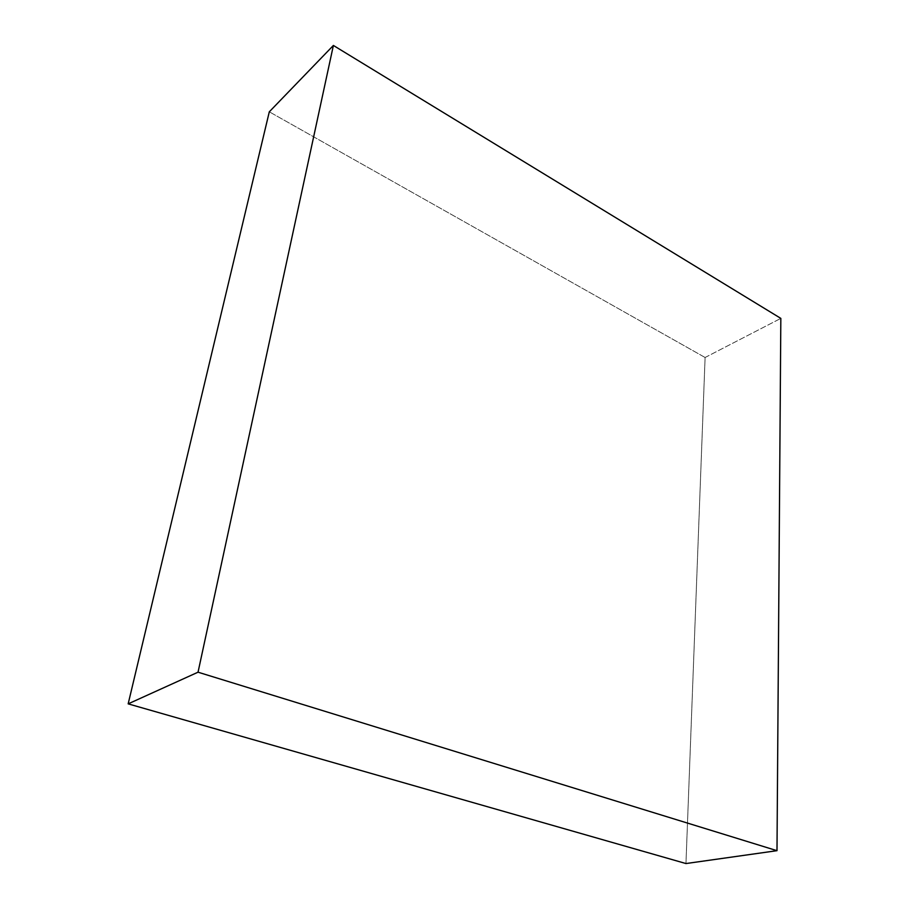 <?xml version="1.0" encoding="UTF-8"?>
<svg xmlns="http://www.w3.org/2000/svg" width="909" height="909" viewBox="0 0 909 909"><rect width="100%" height="100%" fill="white"/><g stroke="black" fill="none" stroke-linecap="round" stroke-linejoin="round"><path stroke-width="0.68" stroke-dasharray="4.54 3.41" d="M705.1 357.498L780.831 318.389L705.1 357.498L685.954 863.55L705.1 357.498L269.303 111.818L705.1 357.498"/><path stroke-width="1.36" d="M780.831 318.389L333.387 45.45L269.303 111.818L333.387 45.45L198.037 672.194L128.169 703.861L269.303 111.818L128.169 703.861L198.037 672.194L776.99 850.676L685.954 863.55L128.169 703.861L685.954 863.55L776.99 850.676L780.831 318.389L333.387 45.45L198.037 672.194L776.99 850.676L780.831 318.389"/></g></svg>
